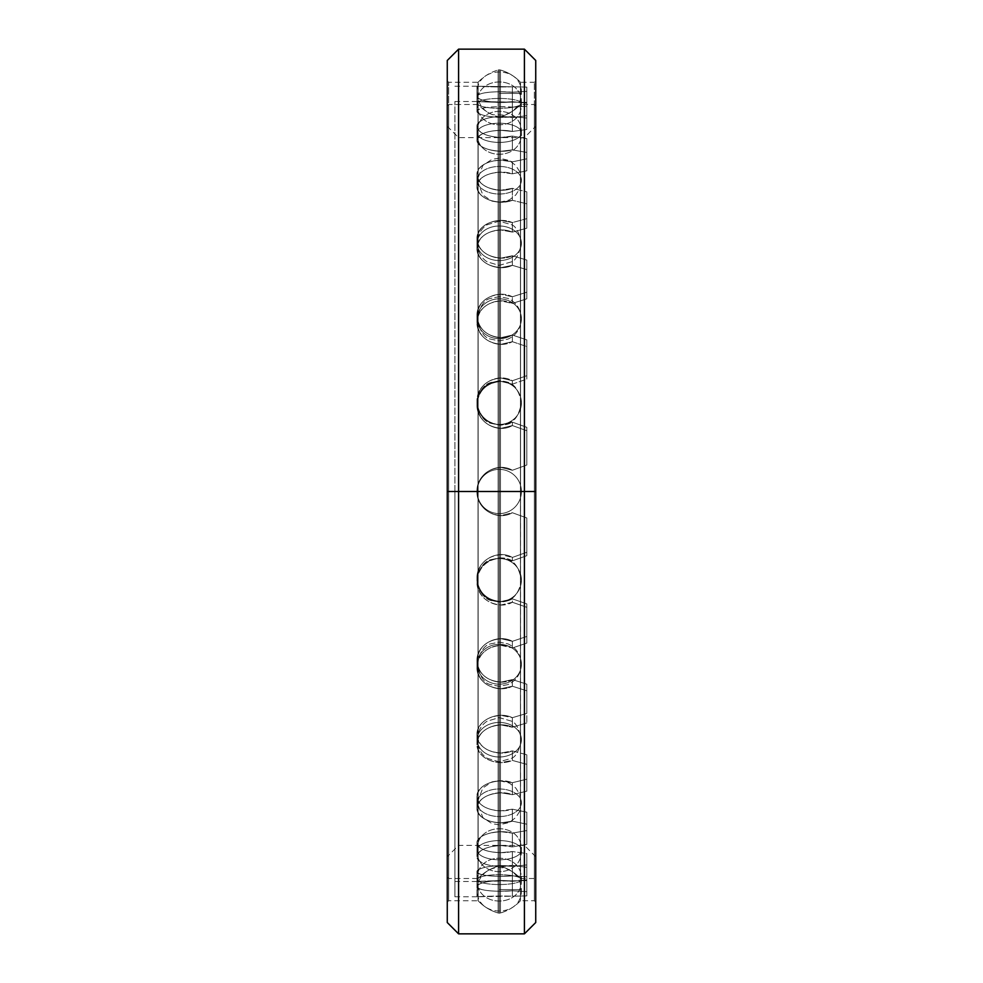 <?xml version="1.0" encoding="UTF-8"?>
<svg xmlns="http://www.w3.org/2000/svg" width="983" height="983" viewBox="0 0 983 983"><rect width="100%" height="100%" fill="white"/><g stroke="black" fill="none" stroke-linecap="round" stroke-linejoin="round"><path stroke-width="0.74" stroke-dasharray="4.92 3.69" d="M499.29 116.903L499.29 866.097A4.251 4.251 0 0 1 500.458 866.256L500.458 116.744A4.251 4.251 0 0 1 499.29 116.903A4.251 4.251 0 0 0 500.458 116.744L500.458 866.256A4.251 4.251 0 0 0 499.29 866.097L499.29 116.903L499.29 866.097A4.251 4.251 0 0 0 498.111 866.256L498.111 116.744A4.251 4.251 0 0 0 499.29 116.903A4.251 4.251 0 0 1 498.111 116.744L498.111 866.256A44.235 44.235 0 0 0 478.131 878.458L478.131 104.542A44.235 44.235 0 0 0 498.111 116.744A44.235 44.235 0 0 1 478.131 104.542L478.131 878.458L478.131 104.542L478.131 878.458L478.021 491.5L448.678 491.5L448.678 878.507L448.678 491.5L478.021 491.5L478.021 878.507L478.021 104.493L478.021 491.5L447.265 491.5L447.265 126.291L447.265 491.5L458.594 491.5L447.265 491.5L447.265 877.082L447.265 491.5L448.678 491.5L448.678 878.507L448.678 104.493L448.678 491.5L447.265 491.5L447.265 877.082L447.265 105.918L447.265 856.709L447.265 126.291L447.265 491.5L478.021 491.5L478.131 104.542L478.131 878.458A44.235 44.235 0 0 1 498.111 866.256L498.111 116.744L498.111 866.256A4.251 4.251 0 0 1 499.29 866.097L499.29 116.903M535.735 60.479L535.735 491.5L458.594 491.5L458.594 49.15L458.594 491.5L458.594 137.62L458.594 491.5L458.594 137.62L458.594 491.5L524.406 491.5L458.594 491.5L524.406 491.5L524.406 137.62L524.406 491.5L524.406 137.62L524.406 491.5L535.735 491.5L524.406 491.5L535.735 491.5L535.735 126.291L535.735 491.5L534.322 491.5L534.322 878.507L534.322 491.5L535.735 491.5L535.735 877.082L535.735 105.918L535.735 491.5L520.548 491.5L520.548 878.507L520.548 491.5L534.322 491.5L534.322 878.507L534.322 104.493L534.322 491.5L520.548 491.5L520.449 104.542L520.449 878.458A44.235 44.235 0 0 0 500.458 866.256L500.458 116.744A44.235 44.235 0 0 0 520.449 104.542L520.449 878.458L520.449 104.542A44.235 44.235 0 0 1 500.458 116.744L500.458 866.256A44.235 44.235 0 0 1 520.449 878.458L520.449 104.542L520.548 491.5L535.735 491.5L535.735 877.082L535.735 105.918L535.735 856.709L535.735 126.291L535.735 856.709L535.735 491.5L524.406 491.5L524.406 845.38L524.406 491.5L524.406 845.38L524.406 491.5L458.594 491.5L458.594 845.38L458.594 491.5L458.594 845.38L458.594 491.5L447.265 491.5L447.265 105.918L447.265 491.5L458.594 491.5L447.265 491.5L447.265 856.709L447.265 491.5L448.678 491.5L448.678 104.493L448.678 491.5L478.021 491.5L478.021 82.277L478.131 900.772A44.235 44.235 0 0 0 498.111 912.974L498.111 70.026A4.251 4.251 0 0 1 499.29 69.867L499.29 913.133A4.251 4.251 0 0 1 498.111 912.974A4.251 4.251 0 0 0 499.29 913.133L499.29 69.867A4.251 4.251 0 0 0 498.111 70.026L498.111 912.974L498.111 70.026A44.235 44.235 0 0 0 478.131 82.228L478.131 900.772L478.021 491.5L478.021 900.723L478.021 491.5L448.678 491.5L448.678 900.723L448.678 491.5L448.678 900.723L448.678 491.5L447.265 491.5L447.265 902.148L447.265 60.479M520.548 491.5L520.548 104.493L520.548 491.5L534.322 491.5L534.322 104.493L534.322 491.5L535.735 491.5L535.735 902.148L535.735 491.5L534.322 491.5L534.322 900.723L534.322 491.5L534.322 900.723L534.322 491.5L520.548 491.5L520.449 900.772L520.449 82.228A44.235 44.235 0 0 0 500.458 70.026L500.458 912.974A44.235 44.235 0 0 0 520.449 900.772L520.449 82.228L520.449 900.772A44.235 44.235 0 0 1 500.458 912.974L500.458 70.026A4.251 4.251 0 0 0 499.29 69.867L499.29 913.133A4.251 4.251 0 0 0 500.458 912.974A4.251 4.251 0 0 1 499.29 913.133L499.29 69.867A4.251 4.251 0 0 1 500.458 70.026L500.458 912.974L500.458 70.026A44.235 44.235 0 0 1 520.449 82.228L520.449 900.772L520.548 82.277L520.548 491.5L534.322 491.5L520.548 491.5M447.265 922.521L447.265 491.5L458.594 491.5L458.594 933.85L458.594 491.5L524.406 491.5L524.406 49.15L524.406 933.85L524.406 491.5L535.735 491.5L534.322 491.5L534.322 82.277L534.322 491.5L534.322 82.277L534.322 491.5L535.735 491.5L535.735 80.852L535.735 491.5L535.735 80.852L534.322 82.277L520.548 82.277M535.735 922.521L535.735 80.852L535.735 922.521L535.735 491.5L447.265 491.5L447.265 60.479L447.265 902.148L448.678 900.723L478.131 900.772L478.131 82.228L478.021 491.5L447.265 491.5L447.265 80.852L447.265 902.148L447.265 80.852L447.265 491.5L448.678 491.5L448.678 82.277L448.678 491.5L448.678 82.277L448.678 491.5L478.021 491.5L478.021 82.277L478.021 900.723M478.131 82.228A44.235 44.235 0 0 1 498.111 70.026L498.111 912.974A44.235 44.235 0 0 1 478.131 900.772L478.131 82.228M476.988 491.5L454.908 491.5L454.908 896.766L454.908 491.5L476.988 491.5C476.264 508.911 497.238 521.666 512.376 512.733L526.814 517.992L526.814 555.665L512.376 560.851L501.06 558.061C486.45 559.511 478.426 567.388 476.988 581.678C476.264 598.647 497.238 610.836 512.376 602.247L526.814 607.31L526.814 643.091L512.376 647.969L501.06 645.352C486.45 646.74 478.426 654.076 476.988 667.334C476.264 683.001 497.238 694.023 512.376 686.22L526.814 690.828L526.814 722.923L512.376 727.236L501.06 724.913C486.45 726.191 478.426 732.605 476.988 744.18C476.264 757.77 497.238 767.047 512.376 760.424L526.814 764.344L526.814 791.155L512.376 794.669L501.06 792.79C486.45 793.859 478.426 799.056 476.988 808.345C476.264 819.171 497.238 826.261 512.376 821.149L526.814 824.184L526.814 844.36L512.376 846.916L501.06 845.54C486.45 846.375 478.426 850.074 476.988 856.635C476.264 864.155 497.238 868.689 512.376 865.335L526.814 867.338L526.814 879.859L512.376 881.333L501.06 880.547C486.45 881.1 478.426 883.115 476.988 886.605C476.264 890.438 497.238 892.208 512.376 890.782L526.814 891.655L526.814 895.894L476.988 896.766C476.264 896.729 497.238 895.624 512.376 896.201L526.814 895.894L526.814 891.655L512.376 890.782L501.06 891.262C486.45 891.176 478.426 889.627 476.988 886.605C476.264 882.697 497.238 878.777 512.376 881.333L526.814 879.859L526.814 867.338L512.376 865.335L501.06 866.428C486.45 866.023 478.426 862.755 476.988 856.635C476.264 849.042 497.238 842.517 512.376 846.916L526.814 844.36L526.814 824.184L512.376 821.149L501.06 822.796C486.45 822.083 478.426 817.266 476.988 808.345C476.264 797.459 497.238 788.649 512.376 794.682L526.814 791.155L526.814 764.344L512.376 760.437L501.06 762.55C486.45 761.579 478.426 755.448 476.988 744.18C476.264 730.541 497.238 719.888 512.376 727.236L526.814 722.923L526.814 690.828L512.376 686.22L501.06 688.702C486.45 687.522 478.426 680.396 476.988 667.334C476.264 651.631 497.238 639.675 512.376 647.969L526.814 643.091L526.814 607.31L512.376 602.26L501.06 604.975C486.45 603.636 478.426 595.87 476.988 581.678C476.264 564.697 497.238 552.016 512.376 560.863L526.814 555.665L526.814 517.992L512.376 512.733L501.06 515.559C486.45 514.134 478.426 506.11 476.988 491.5C476.264 508.911 497.238 521.666 512.376 512.733C497.238 521.666 476.264 508.911 476.988 491.5C476.264 474.089 497.238 461.334 512.376 470.267C497.238 461.334 476.264 474.089 476.988 491.5L454.908 491.5L454.908 101.519L454.908 491.5L476.988 491.5C478.426 476.89 486.45 468.866 501.06 467.441L512.376 470.267L526.814 465.008L526.814 430.751L512.376 425.553L512.376 422.149C497.238 430.984 476.264 418.303 476.988 401.322L476.988 404.726C476.264 421.707 497.238 434.388 512.376 425.553C497.238 434.388 476.264 421.707 476.988 404.726C476.264 387.757 497.238 375.58 512.376 384.156L512.376 380.74C497.238 372.164 476.264 384.353 476.988 401.322L476.988 404.726C478.426 390.534 486.45 382.768 501.06 381.429L512.376 384.156L526.814 379.094L526.814 346.557L512.376 341.679L512.376 335.031C497.238 343.325 476.264 331.369 476.988 315.666L476.988 322.301C476.264 337.992 497.238 349.985 512.376 341.679C497.238 349.985 476.264 337.992 476.988 322.301C476.264 306.622 497.238 295.637 512.376 303.415L512.376 296.78C497.238 288.977 476.264 299.999 476.988 315.666L476.988 322.301C478.426 309.24 486.45 302.125 501.06 300.933L512.376 303.415L526.814 298.82L526.814 269.625L512.376 265.312L512.376 255.764C497.238 263.112 476.264 252.459 476.988 238.82L476.988 248.355C476.264 261.994 497.238 272.672 512.376 265.312C497.238 272.672 476.264 261.994 476.988 248.355C476.264 234.765 497.238 225.512 512.376 232.111L512.376 222.563C497.238 215.953 476.264 225.23 476.988 238.82L476.988 248.355C478.426 237.087 486.45 230.968 501.06 230.01L512.376 232.111L526.814 228.203L526.814 203.825L512.376 200.299L512.376 188.331C497.238 194.351 476.264 185.541 476.988 174.655L476.988 186.61C476.264 197.485 497.238 206.332 512.376 200.299C497.238 206.332 476.264 197.485 476.988 186.61C476.264 175.785 497.238 168.72 512.376 173.819L512.376 161.851C497.238 156.739 476.264 163.829 476.988 174.655L476.988 186.61C478.426 177.69 486.45 172.885 501.06 172.185L512.376 173.819L526.814 170.796L526.814 152.451L512.376 149.883L512.376 136.084C497.238 140.483 476.264 133.958 476.988 126.365L476.988 140.139C476.264 147.733 497.238 154.294 512.376 149.871C497.238 154.294 476.264 147.733 476.988 140.139C476.264 132.619 497.238 128.122 512.376 131.452L512.376 117.665C497.238 114.311 476.264 118.845 476.988 126.365L476.988 140.139C478.426 134.032 486.45 130.776 501.06 130.37L512.376 131.452L526.814 129.461L526.814 118.071L512.376 116.596L512.376 101.667C497.238 104.223 476.264 100.303 476.988 96.395L476.988 111.3C476.264 115.208 497.238 119.164 512.376 116.584C497.238 119.164 476.264 115.208 476.988 111.3C476.264 107.466 497.238 105.746 512.376 107.147L512.376 92.218C497.238 90.792 476.264 92.562 476.988 96.395L476.988 111.3C478.426 108.29 486.45 106.754 501.06 106.668L512.376 107.147L526.814 106.287L526.814 102.429L512.376 102.097L512.376 86.799C497.238 87.376 476.264 86.271 476.988 86.234L476.988 101.519C476.264 101.556 497.238 102.711 512.376 102.097C497.238 102.711 476.264 101.556 476.988 101.519L526.814 102.429L526.814 106.287L512.376 107.147C497.238 105.746 476.264 107.466 476.988 111.3C478.426 114.79 486.45 116.817 501.06 117.382L512.376 116.584L526.814 118.071L526.814 129.461L512.376 131.452C497.238 128.122 476.264 132.619 476.988 140.139C478.426 146.7 486.45 150.411 501.06 151.259L512.376 149.871L501.06 151.259C486.45 150.411 478.426 146.7 476.988 140.139L476.988 126.365C478.426 132.926 486.45 136.625 501.06 137.46L512.376 136.084L526.814 138.64L526.814 158.816L512.376 161.851L512.376 173.819C497.238 168.72 476.264 175.785 476.988 186.61C478.426 195.912 486.45 201.097 501.06 202.191L512.376 200.299L526.814 203.825L526.814 228.203L512.376 232.111C497.238 225.512 476.264 234.765 476.988 248.355C478.426 259.93 486.45 266.356 501.06 267.634L512.376 265.312L526.814 269.625L526.814 298.82L512.376 303.415C497.238 295.637 476.264 306.622 476.988 322.301C478.426 335.572 486.45 342.907 501.06 344.296L512.376 341.679L526.814 346.557L526.814 379.094L512.376 384.156C497.238 375.58 476.264 387.757 476.988 404.726C478.426 419.016 486.45 426.892 501.06 428.342L512.376 425.553L526.814 430.751L526.814 465.008L512.376 470.267C497.238 461.334 476.264 474.089 476.988 491.5C478.426 506.11 486.45 514.134 501.06 515.559L512.376 512.733L526.814 517.992L526.814 552.249L512.376 557.447L512.376 560.851C497.238 552.016 476.264 564.697 476.988 581.678L476.988 578.274C476.264 595.243 497.238 607.42 512.376 598.844L512.376 602.26C497.238 610.836 476.264 598.647 476.988 581.678L476.988 578.274C476.264 561.293 497.238 548.612 512.376 557.447C497.238 548.612 476.264 561.293 476.988 578.274C478.426 592.466 486.45 600.232 501.06 601.571L512.376 598.844L526.814 603.906L526.814 636.443L512.376 641.321L512.376 647.969C497.238 639.675 476.264 651.631 476.988 667.334L476.988 660.699C476.264 676.378 497.238 687.363 512.376 679.585L512.376 686.22C497.238 694.023 476.264 683.001 476.988 667.334L476.988 660.699C476.264 645.008 497.238 633.015 512.376 641.321C497.238 633.015 476.264 645.008 476.988 660.699C478.426 673.76 486.45 680.875 501.06 682.067L512.376 679.585L526.814 684.18L526.814 713.375L512.376 717.688L512.376 727.236C497.238 719.888 476.264 730.541 476.988 744.18L476.988 734.645C476.264 748.235 497.238 757.488 512.376 750.889L512.376 760.437C497.238 767.047 476.264 757.77 476.988 744.18L476.988 734.645C476.264 721.006 497.238 710.328 512.376 717.688C497.238 710.328 476.264 721.006 476.988 734.645C478.426 745.913 486.45 752.032 501.06 752.99L512.376 750.889L526.814 754.797L526.814 779.175L512.376 782.701L512.376 794.669C497.238 788.649 476.264 797.459 476.988 808.345L476.988 796.39C476.264 807.215 497.238 814.28 512.376 809.181L512.376 821.149C497.238 826.261 476.264 819.171 476.988 808.345L476.988 796.39C476.264 785.515 497.238 776.668 512.376 782.701C497.238 776.668 476.264 785.515 476.988 796.39C478.426 805.31 486.45 810.115 501.06 810.815L512.376 809.181L526.814 812.204L526.814 830.549L512.376 833.117L512.376 846.916C497.238 842.517 476.264 849.042 476.988 856.635L476.988 842.861C476.264 850.381 497.238 854.878 512.376 851.548L512.376 865.335C497.238 868.689 476.264 864.155 476.988 856.635L476.988 842.861C476.264 835.267 497.238 828.706 512.376 833.129C497.238 828.706 476.264 835.267 476.988 842.861C478.426 848.968 486.45 852.224 501.06 852.63L512.376 851.548L526.814 853.539L526.814 879.859L512.376 881.333C497.238 878.777 476.264 882.697 476.988 886.605L476.988 871.7C476.264 875.534 497.238 877.254 512.376 875.853L512.376 890.782C497.238 892.208 476.264 890.438 476.988 886.605L476.988 871.7C476.264 867.792 497.238 863.836 512.376 866.416L512.376 881.333L512.376 866.404L526.814 864.929L512.376 866.404C497.238 863.836 476.264 867.792 476.988 871.7L476.988 886.605C478.426 889.627 486.45 891.176 501.06 891.262L512.376 890.782L526.814 891.655L526.814 876.713L512.376 875.853L512.376 890.782L512.376 875.853L501.06 876.332C486.45 876.246 478.426 874.71 476.988 871.7C478.426 874.71 486.45 876.246 501.06 876.332L512.376 875.853L526.814 876.713L526.814 880.571L512.376 880.903L512.376 896.201C497.238 895.624 476.264 896.729 476.988 896.766L476.988 881.481C476.264 881.444 497.238 880.289 512.376 880.903C497.238 880.289 476.264 881.444 476.988 881.481L526.814 880.571L526.814 876.713L512.376 875.853C497.238 877.254 476.264 875.534 476.988 871.7C478.426 868.21 486.45 866.183 501.06 865.618L512.376 866.416L526.814 864.929L526.814 853.539L512.376 851.548C497.238 854.878 476.264 850.381 476.988 842.861C478.426 836.3 486.45 832.589 501.06 831.741L512.376 833.129L501.06 831.741C486.45 832.589 478.426 836.3 476.988 842.861L476.988 856.635C478.426 862.755 486.45 866.023 501.06 866.428L512.376 865.335L526.814 867.338L526.814 853.539L526.814 867.338L526.814 853.539L512.376 851.548L512.376 865.335L512.376 851.548L501.06 852.63C486.45 852.224 478.426 848.968 476.988 842.861L476.988 856.635C478.426 850.074 486.45 846.375 501.06 845.54L512.376 846.916L512.376 833.117L526.814 830.549L526.814 812.204L512.376 809.181C497.238 814.28 476.264 807.215 476.988 796.39C478.426 787.088 486.45 781.903 501.06 780.809L512.376 782.701L526.814 779.175L526.814 754.797L512.376 750.889C497.238 757.488 476.264 748.235 476.988 734.645C478.426 723.07 486.45 716.644 501.06 715.366L512.376 717.688L526.814 713.375L526.814 684.18L512.376 679.585C497.238 687.363 476.264 676.378 476.988 660.699C478.426 647.428 486.45 640.093 501.06 638.704L512.376 641.321L526.814 636.443L526.814 603.906L512.376 598.844C497.238 607.42 476.264 595.243 476.988 578.274C478.426 563.984 486.45 556.108 501.06 554.658L512.376 557.447L526.814 552.249L526.814 517.992L512.376 512.733C497.238 521.666 476.264 508.911 476.988 491.5L454.908 491.5L476.988 491.5C478.426 506.11 486.45 514.134 501.06 515.559L512.376 512.733L526.814 517.992L526.814 555.665L512.376 560.851L512.376 557.447L526.814 552.249L526.814 555.665L526.814 517.992L512.376 512.733L501.06 515.559C486.45 514.134 478.426 506.11 476.988 491.5C478.426 476.89 486.45 468.866 501.06 467.441L512.376 470.267L526.814 465.008L512.376 470.267L526.814 465.008L526.814 427.335L526.814 465.008L526.814 427.335L526.814 430.751L512.376 425.553L512.376 422.149L526.814 427.335L512.376 422.149L512.376 425.553L501.06 428.342C486.45 426.892 478.426 419.016 476.988 404.726L476.988 401.322C478.426 415.612 486.45 423.489 501.06 424.939L512.376 422.137L512.376 425.553L526.814 430.751L526.814 465.008L512.376 470.267L501.06 467.441C486.45 468.866 478.426 476.89 476.988 491.5C476.264 474.089 497.238 461.334 512.376 470.267L526.814 465.008L526.814 427.335L512.376 422.149L501.06 424.939C486.45 423.489 478.426 415.612 476.988 401.322C478.426 387.13 486.45 379.364 501.06 378.025L512.376 380.753L512.376 384.156L526.814 379.094L526.814 375.69L512.376 380.74L526.814 375.69L526.814 379.094L526.814 339.909L526.814 375.69L526.814 339.909L526.814 346.557L512.376 341.679L512.376 335.031L526.814 339.909L512.376 335.031L512.376 341.679L501.06 344.296C486.45 342.907 478.426 335.572 476.988 322.301L476.988 315.666C478.426 328.924 486.45 336.26 501.06 337.648L512.376 335.031L512.376 341.679L526.814 346.557L526.814 379.094L526.814 375.69L526.814 379.094L512.376 384.156L512.376 380.74L512.376 384.156L501.06 381.429C486.45 382.768 478.426 390.534 476.988 404.726L476.988 401.322C476.264 384.353 497.238 372.164 512.376 380.753L526.814 375.69L526.814 339.909L512.376 335.031L501.06 337.648C486.45 336.26 478.426 328.924 476.988 315.666C478.426 302.604 486.45 295.478 501.06 294.298L512.376 296.78L512.376 303.415L526.814 298.82L526.814 292.172L512.376 296.78L526.814 292.172L526.814 298.82L526.814 260.077L526.814 292.172L526.814 260.077L526.814 269.625L512.376 265.312L512.376 255.764L526.814 260.077L512.376 255.764L512.376 265.312L501.06 267.634C486.45 266.356 478.426 259.93 476.988 248.355L476.988 238.82C478.426 250.395 486.45 256.809 501.06 258.087L512.376 255.764L512.376 265.312L526.814 269.625L526.814 298.82L526.814 292.172L526.814 298.82L512.376 303.415L512.376 296.78L512.376 303.415L501.06 300.933C486.45 302.125 478.426 309.24 476.988 322.301L476.988 315.666C476.264 299.999 497.238 288.977 512.376 296.78L526.814 292.172L526.814 260.077L512.376 255.764L501.06 258.087C486.45 256.809 478.426 250.395 476.988 238.82C478.426 227.552 486.45 221.421 501.06 220.45L512.376 222.576L512.376 232.111L526.814 228.203L526.814 218.656L512.376 222.563L526.814 218.656L526.814 228.203L526.814 191.845L526.814 218.656L526.814 191.845L526.814 203.825L512.376 200.299L512.376 188.331L526.814 191.845L512.376 188.331L512.376 200.299L501.06 202.191C486.45 201.097 478.426 195.912 476.988 186.61L476.988 174.655C478.426 183.944 486.45 189.141 501.06 190.211L512.376 188.318L512.376 200.299L526.814 203.825L526.814 228.203L526.814 218.656L526.814 228.203L512.376 232.111L512.376 222.563L512.376 232.111L501.06 230.01C486.45 230.968 478.426 237.087 476.988 248.355L476.988 238.82C476.264 225.23 497.238 215.953 512.376 222.576L526.814 218.656L526.814 191.845L512.376 188.331L501.06 190.211C486.45 189.141 478.426 183.944 476.988 174.655C478.426 165.734 486.45 160.917 501.06 160.204L512.376 161.851L526.814 158.816L526.814 170.796L512.376 173.819L526.814 170.796L526.814 138.64L526.814 170.796L526.814 138.64L512.376 136.084L512.376 149.883L526.814 152.451L512.376 149.883L512.376 136.084L512.376 149.883L526.814 152.451L526.814 138.64L526.814 170.796L526.814 158.816L526.814 170.796L512.376 173.819L512.376 161.851L512.376 173.819L501.06 172.185C486.45 172.885 478.426 177.69 476.988 186.61L476.988 174.655C476.264 163.829 497.238 156.739 512.376 161.851L526.814 158.816L526.814 138.64L512.376 136.084L501.06 137.46C486.45 136.625 478.426 132.926 476.988 126.365C478.426 120.245 486.45 116.977 501.06 116.572L512.376 117.665L512.376 131.452L526.814 129.461L526.814 115.662L512.376 117.665L526.814 115.662L526.814 129.461L526.814 103.141L526.814 118.071L512.376 116.596L512.376 101.667L526.814 103.141L512.376 101.667L512.376 116.596L501.06 117.382C486.45 116.817 478.426 114.79 476.988 111.3L476.988 96.395C478.426 99.885 486.45 101.9 501.06 102.453L512.376 101.667L512.376 116.596L526.814 118.071L526.814 103.141L526.814 129.461L526.814 115.662L526.814 129.461L512.376 131.452L512.376 117.665L512.376 131.452L501.06 130.37C486.45 130.776 478.426 134.032 476.988 140.139L476.988 126.365C476.264 118.845 497.238 114.311 512.376 117.665L526.814 115.662L526.814 103.141L512.376 101.667L501.06 102.453C486.45 101.9 478.426 99.885 476.988 96.395C478.426 93.373 486.45 91.824 501.06 91.738L512.376 92.218L512.376 107.147L526.814 106.287L526.814 91.345L512.376 92.218L526.814 91.345L526.814 106.287L526.814 87.106L526.814 91.345L526.814 87.106L512.376 86.799L512.376 102.097L526.814 102.429L526.814 87.106L526.814 102.429L512.376 102.097L512.376 86.799L526.814 87.106L526.814 106.287L526.814 91.345L526.814 106.287L512.376 107.147L512.376 92.218L512.376 107.147L501.06 106.668C486.45 106.754 478.426 108.29 476.988 111.3L476.988 96.395C476.264 92.562 497.238 90.792 512.376 92.218L526.814 91.345L526.814 87.106L512.376 86.799L512.376 102.097L476.988 101.519L476.988 86.234L512.376 86.799L476.988 86.234C476.264 86.271 497.238 87.376 512.376 86.799L526.814 87.106L526.814 91.345L512.376 92.218L501.06 91.738C486.45 91.824 478.426 93.373 476.988 96.395C476.264 100.303 497.238 104.223 512.376 101.667L526.814 103.141L526.814 115.662L512.376 117.665L501.06 116.572C486.45 116.977 478.426 120.245 476.988 126.365C476.264 133.958 497.238 140.483 512.376 136.084L526.814 138.64L526.814 158.816L512.376 161.851L501.06 160.204C486.45 160.917 478.426 165.734 476.988 174.655C476.264 185.541 497.238 194.351 512.376 188.318L526.814 191.845L526.814 218.656L512.376 222.563L501.06 220.45C486.45 221.421 478.426 227.552 476.988 238.82C476.264 252.459 497.238 263.112 512.376 255.764L526.814 260.077L526.814 292.172L512.376 296.78L501.06 294.298C486.45 295.478 478.426 302.604 476.988 315.666C476.264 331.369 497.238 343.325 512.376 335.031L526.814 339.909L526.814 375.69L512.376 380.74L501.06 378.025C486.45 379.364 478.426 387.13 476.988 401.322C476.264 418.303 497.238 430.984 512.376 422.137L526.814 427.335L526.814 465.008L512.376 470.267L501.06 467.441C486.45 468.866 478.426 476.89 476.988 491.5L454.908 491.5L454.908 881.481L454.908 491.5L476.988 491.5M526.814 876.713L526.814 895.894L526.814 876.713L526.814 891.655L512.376 890.782L512.376 875.853L526.814 876.713L526.814 880.571L512.376 880.903L512.376 896.201L526.814 895.894L526.814 880.571L526.814 895.894L512.376 896.201L512.376 880.903L501.06 880.731L476.988 881.481L476.988 896.766L512.376 896.201L512.376 880.903L526.814 880.571L526.814 895.894L526.814 876.713M526.814 844.36L512.376 846.916L526.814 844.36L526.814 812.204L526.814 824.184L526.814 812.204L512.376 809.181L512.376 821.149L526.814 824.184L512.376 821.149L512.376 809.181L501.06 810.815C486.45 810.115 478.426 805.31 476.988 796.39L476.988 808.345C478.426 817.266 486.45 822.083 501.06 822.796L512.376 821.149L512.376 809.181L526.814 812.204L526.814 844.36M512.376 833.117L526.814 830.549L512.376 833.117L512.376 846.916L512.376 833.117M526.814 791.155L512.376 794.669L512.376 782.701L526.814 779.175L526.814 791.155L526.814 754.797L526.814 791.155L526.814 754.797L512.376 750.889L512.376 760.437L526.814 764.344L512.376 760.437L512.376 750.889L501.06 752.99C486.45 752.032 478.426 745.913 476.988 734.645L476.988 744.18C478.426 755.448 486.45 761.579 501.06 762.55L512.376 760.424L512.376 750.889L526.814 754.797L526.814 791.155L526.814 779.175L512.376 782.701L512.376 794.669L526.814 791.155M526.814 722.923L512.376 727.236L512.376 717.688L526.814 713.375L526.814 722.923L526.814 684.18L526.814 722.923L526.814 684.18L512.376 679.585L512.376 686.22L526.814 690.828L512.376 686.22L512.376 679.585L501.06 682.067C486.45 680.875 478.426 673.76 476.988 660.699L476.988 667.334C478.426 680.396 486.45 687.522 501.06 688.702L512.376 686.22L512.376 679.585L526.814 684.18L526.814 722.923L526.814 713.375L512.376 717.688L512.376 727.236L526.814 722.923M526.814 643.091L512.376 647.969L512.376 641.321L526.814 636.443L526.814 643.091L526.814 603.906L526.814 643.091L526.814 603.906L512.376 598.844L512.376 602.26L526.814 607.31L512.376 602.26L512.376 598.844L501.06 601.571C486.45 600.232 478.426 592.466 476.988 578.274L476.988 581.678C478.426 595.87 486.45 603.636 501.06 604.975L512.376 602.247L512.376 598.844L526.814 603.906L526.814 643.091L526.814 636.443L512.376 641.321L512.376 647.969L526.814 643.091M526.814 517.992L512.376 512.733L526.814 517.992L526.814 555.665L526.814 517.992M512.376 560.851L526.814 555.665L526.814 552.249L512.376 557.447L512.376 560.851L512.376 557.447L501.06 554.658C486.45 556.108 478.426 563.984 476.988 578.274L476.988 581.678C478.426 567.388 486.45 559.511 501.06 558.061L512.376 560.863M476.988 660.699L476.988 667.334C478.426 654.076 486.45 646.74 501.06 645.352L512.376 647.969L512.376 641.321L501.06 638.704C486.45 640.093 478.426 647.428 476.988 660.699M476.988 734.645L476.988 744.18C478.426 732.605 486.45 726.191 501.06 724.913L512.376 727.236L512.376 717.688L501.06 715.366C486.45 716.644 478.426 723.07 476.988 734.645M476.988 796.39L476.988 808.345C478.426 799.056 486.45 793.859 501.06 792.79L512.376 794.682L512.376 782.701L501.06 780.809C486.45 781.903 478.426 787.088 476.988 796.39M526.814 867.338L512.376 865.335L512.376 851.548L526.814 853.539L526.814 867.338M526.814 864.929L512.376 866.404L512.376 881.333L526.814 879.859L526.814 864.929M476.988 871.7L476.988 886.605C478.426 883.115 486.45 881.1 501.06 880.547L512.376 881.333L512.376 866.404L501.06 865.618C486.45 866.183 478.426 868.21 476.988 871.7M454.908 491.5L454.908 896.766L454.908 491.5M499.29 513.617A22.117 22.117 0 0 0 521.408 491.5A22.117 22.117 0 0 0 499.29 469.382A22.117 22.117 0 0 0 477.173 491.5A22.117 22.117 0 0 0 499.29 513.617A22.117 22.117 0 0 1 477.173 491.5A22.117 22.117 0 0 1 499.29 469.382A22.117 22.117 0 0 1 521.408 491.5A22.117 22.117 0 0 1 499.29 513.617A22.117 22.117 0 0 1 477.173 491.5A22.117 22.117 0 0 1 499.29 469.382A22.117 22.117 0 0 1 521.408 491.5A22.117 22.117 0 0 1 499.29 513.617A22.117 22.117 0 0 0 521.408 491.5A22.117 22.117 0 0 0 499.29 469.382A22.117 22.117 0 0 0 477.173 491.5A22.117 22.117 0 0 0 499.29 513.617M499.29 601.657A22.117 21.565 180 0 0 521.408 580.093A22.117 21.565 180 0 0 499.29 558.528A22.117 21.565 180 0 0 477.173 580.093A22.117 21.565 180 0 0 499.29 601.657A22.117 21.565 0 0 1 477.173 580.093A22.117 21.565 0 0 1 499.29 558.528A22.117 21.565 0 0 1 521.408 580.093A22.117 21.565 0 0 1 499.29 601.657A22.117 21.565 180 0 1 477.173 580.093A22.117 21.565 180 0 1 499.29 558.528A22.117 21.565 180 0 1 521.408 580.093A22.117 21.565 180 0 1 499.29 601.657A22.117 21.565 -0 0 0 521.408 580.093A22.117 21.565 -0 0 0 499.29 558.528A22.117 21.565 -0 0 0 477.173 580.093A22.117 21.565 -0 0 0 499.29 601.657M499.29 684.168A22.117 19.93 180 0 0 521.408 664.238A22.117 19.93 180 0 0 499.29 644.307A22.117 19.93 180 0 0 477.173 664.238A22.117 19.93 180 0 0 499.29 684.168A22.117 19.93 0 0 1 477.173 664.238A22.117 19.93 0 0 1 499.29 644.307A22.117 19.93 0 0 1 521.408 664.238A22.117 19.93 0 0 1 499.29 684.168A22.117 19.93 180 0 1 477.173 664.238A22.117 19.93 180 0 1 499.29 644.307A22.117 19.93 180 0 1 521.408 664.238A22.117 19.93 180 0 1 499.29 684.168A22.117 19.93 0 0 0 521.408 664.238A22.117 19.93 0 0 0 499.29 644.307A22.117 19.93 0 0 0 477.173 664.238A22.117 19.93 0 0 0 499.29 684.168M499.29 757.008A22.117 17.289 180 0 0 521.408 739.72A22.117 17.289 180 0 0 499.29 722.431A22.117 17.289 180 0 0 477.173 739.72A22.117 17.289 180 0 0 499.29 757.008A22.117 17.289 0 0 1 477.173 739.72A22.117 17.289 0 0 1 499.29 722.431A22.117 17.289 0 0 1 521.408 739.72A22.117 17.289 0 0 1 499.29 757.008A22.117 17.289 180 0 1 477.173 739.72A22.117 17.289 180 0 1 499.29 722.431A22.117 17.289 180 0 1 521.408 739.72A22.117 17.289 180 0 1 499.29 757.008A22.117 17.289 0 0 0 521.408 739.72A22.117 17.289 0 0 0 499.29 722.431A22.117 17.289 0 0 0 477.173 739.72A22.117 17.289 0 0 0 499.29 757.008M499.29 816.554A22.117 13.787 180 0 0 521.408 802.755A22.117 13.787 180 0 0 499.29 788.968A22.117 13.787 180 0 0 477.173 802.755A22.117 13.787 180 0 0 499.29 816.554A22.117 13.787 0 0 1 477.173 802.755A22.117 13.787 0 0 1 499.29 788.968A22.117 13.787 0 0 1 521.408 802.755A22.117 13.787 0 0 1 499.29 816.554A22.117 13.787 180 0 1 477.173 802.755A22.117 13.787 180 0 1 499.29 788.968A22.117 13.787 180 0 1 521.408 802.755A22.117 13.787 180 0 1 499.29 816.554A22.117 13.787 0 0 0 521.408 802.755A22.117 13.787 0 0 0 499.29 788.968A22.117 13.787 0 0 0 477.173 802.755A22.117 13.787 0 0 0 499.29 816.554M499.29 859.781A22.117 9.597 180 0 0 521.408 850.184A22.117 9.597 180 0 0 499.29 840.588A22.117 9.597 180 0 0 477.173 850.184A22.117 9.597 180 0 0 499.29 859.781A22.117 9.597 0 0 1 477.173 850.184A22.117 9.597 0 0 1 499.29 840.588A22.117 9.597 0 0 1 521.408 850.184A22.117 9.597 0 0 1 499.29 859.781A22.117 9.597 180 0 1 477.173 850.184A22.117 9.597 180 0 1 499.29 840.588A22.117 9.597 180 0 1 521.408 850.184A22.117 9.597 180 0 1 499.29 859.781A22.117 9.597 0 0 0 521.408 850.184A22.117 9.597 0 0 0 499.29 840.588A22.117 9.597 0 0 0 477.173 850.184A22.117 9.597 0 0 0 499.29 859.781M499.29 884.553A22.117 4.927 180 0 0 521.408 879.638A22.117 4.927 180 0 0 499.29 874.71A22.117 4.927 180 0 0 477.173 879.638A22.117 4.927 180 0 0 499.29 884.553A22.117 4.927 0 0 1 477.173 879.638A22.117 4.927 0 0 1 499.29 874.71A22.117 4.927 0 0 1 521.408 879.638A22.117 4.927 0 0 1 499.29 884.553A22.117 4.927 180 0 1 477.173 879.638A22.117 4.927 180 0 1 499.29 874.71A22.117 4.927 180 0 1 521.408 879.638A22.117 4.927 180 0 1 499.29 884.553A22.117 4.927 0 0 0 521.408 879.638A22.117 4.927 0 0 0 499.29 874.71A22.117 4.927 0 0 0 477.173 879.638A22.117 4.927 0 0 0 499.29 884.553M499.29 889.615L521.408 889.615L499.29 889.615M499.29 381.343A22.117 21.565 0 0 1 521.408 402.907A22.117 21.565 0 0 1 499.29 424.472A22.117 21.565 0 0 1 477.173 402.907A22.117 21.565 0 0 1 499.29 381.343A22.117 21.565 180 0 0 477.173 402.907A22.117 21.565 180 0 0 499.29 424.472A22.117 21.565 180 0 0 521.408 402.907A22.117 21.565 180 0 0 499.29 381.343A22.117 21.565 -0 0 0 477.173 402.907A22.117 21.565 -0 0 0 499.29 424.472A22.117 21.565 -0 0 0 521.408 402.907A22.117 21.565 -0 0 0 499.29 381.343A22.117 21.565 180 0 1 521.408 402.907A22.117 21.565 180 0 1 499.29 424.472A22.117 21.565 180 0 1 477.173 402.907A22.117 21.565 180 0 1 499.29 381.343M499.29 298.832A22.117 19.93 0 0 1 521.408 318.762A22.117 19.93 0 0 1 499.29 338.693A22.117 19.93 0 0 1 477.173 318.762A22.117 19.93 0 0 1 499.29 298.832A22.117 19.93 180 0 0 477.173 318.762A22.117 19.93 180 0 0 499.29 338.693A22.117 19.93 180 0 0 521.408 318.762A22.117 19.93 180 0 0 499.29 298.832A22.117 19.93 0 0 0 477.173 318.762A22.117 19.93 0 0 0 499.29 338.693A22.117 19.93 0 0 0 521.408 318.762A22.117 19.93 0 0 0 499.29 298.832A22.117 19.93 180 0 1 521.408 318.762A22.117 19.93 180 0 1 499.29 338.693A22.117 19.93 180 0 1 477.173 318.762A22.117 19.93 180 0 1 499.29 298.832M499.29 225.992A22.117 17.289 0 0 1 521.408 243.28A22.117 17.289 0 0 1 499.29 260.569A22.117 17.289 0 0 1 477.173 243.28A22.117 17.289 0 0 1 499.29 225.992A22.117 17.289 180 0 0 477.173 243.28A22.117 17.289 180 0 0 499.29 260.569A22.117 17.289 180 0 0 521.408 243.28A22.117 17.289 180 0 0 499.29 225.992A22.117 17.289 0 0 0 477.173 243.28A22.117 17.289 0 0 0 499.29 260.569A22.117 17.289 0 0 0 521.408 243.28A22.117 17.289 0 0 0 499.29 225.992A22.117 17.289 180 0 1 521.408 243.28A22.117 17.289 180 0 1 499.29 260.569A22.117 17.289 180 0 1 477.173 243.28A22.117 17.289 180 0 1 499.29 225.992M499.29 166.446A22.117 13.787 0 0 1 521.408 180.245A22.117 13.787 0 0 1 499.29 194.032A22.117 13.787 0 0 1 477.173 180.245A22.117 13.787 0 0 1 499.29 166.446A22.117 13.787 180 0 0 477.173 180.245A22.117 13.787 180 0 0 499.29 194.032A22.117 13.787 180 0 0 521.408 180.245A22.117 13.787 180 0 0 499.29 166.446A22.117 13.787 0 0 0 477.173 180.245A22.117 13.787 0 0 0 499.29 194.032A22.117 13.787 0 0 0 521.408 180.245A22.117 13.787 0 0 0 499.29 166.446A22.117 13.787 180 0 1 521.408 180.245A22.117 13.787 180 0 1 499.29 194.032A22.117 13.787 180 0 1 477.173 180.245A22.117 13.787 180 0 1 499.29 166.446M499.29 123.219A22.117 9.597 0 0 1 521.408 132.816A22.117 9.597 0 0 1 499.29 142.412A22.117 9.597 0 0 1 477.173 132.816A22.117 9.597 0 0 1 499.29 123.219A22.117 9.597 180 0 0 477.173 132.816A22.117 9.597 180 0 0 499.29 142.412A22.117 9.597 180 0 0 521.408 132.816A22.117 9.597 180 0 0 499.29 123.219A22.117 9.597 0 0 0 477.173 132.816A22.117 9.597 0 0 0 499.29 142.412A22.117 9.597 0 0 0 521.408 132.816A22.117 9.597 0 0 0 499.29 123.219A22.117 9.597 180 0 1 521.408 132.816A22.117 9.597 180 0 1 499.29 142.412A22.117 9.597 180 0 1 477.173 132.816A22.117 9.597 180 0 1 499.29 123.219M499.29 98.447A22.117 4.927 0 0 1 521.408 103.362A22.117 4.927 0 0 1 499.29 108.29A22.117 4.927 0 0 1 477.173 103.362A22.117 4.927 0 0 1 499.29 98.447A22.117 4.927 180 0 0 477.173 103.362A22.117 4.927 180 0 0 499.29 108.29A22.117 4.927 180 0 0 521.408 103.362A22.117 4.927 180 0 0 499.29 98.447A22.117 4.927 0 0 0 477.173 103.362A22.117 4.927 0 0 0 499.29 108.29A22.117 4.927 0 0 0 521.408 103.362A22.117 4.927 0 0 0 499.29 98.447A22.117 4.927 180 0 1 521.408 103.362A22.117 4.927 180 0 1 499.29 108.29A22.117 4.927 180 0 1 477.173 103.362A22.117 4.927 180 0 1 499.29 98.447M499.29 93.385L521.408 93.385L499.29 93.385M488.232 491.5L510.349 491.5L488.232 491.5M447.265 126.291L458.594 137.62L524.406 137.62L535.735 126.291M520.548 878.507L534.322 878.507L535.735 877.082M447.265 877.082L448.678 878.507L478.021 878.507M478.021 104.493L448.678 104.493L447.265 105.918M535.735 105.918L534.322 104.493L520.548 104.493M535.735 856.709L524.406 845.38L458.594 845.38L447.265 856.709M535.735 902.148L534.322 900.723L520.548 900.723M447.265 80.852L448.678 82.277L478.021 82.277M454.908 896.766L476.988 896.766M454.908 101.519L476.988 101.519M476.988 881.481L454.908 881.481M476.988 86.234L454.908 86.234M521.408 580.093C517.5 604.262 500.986 601.301 500.445 602.174L490.714 600.478C483.55 598.364 479.028 591.569 477.173 580.093C479.028 568.616 483.55 561.809 490.714 559.696L499.266 557.975C500.433 557.459 503.812 558.283 509.378 560.408C515.153 561.957 519.159 568.518 521.408 580.093C517.5 604.262 500.986 601.301 500.445 602.174L490.714 600.478C483.55 598.364 479.028 591.569 477.173 580.093C479.028 568.616 483.55 561.809 490.714 559.696L499.266 557.975C500.433 557.459 503.812 558.283 509.378 560.408C515.153 561.957 519.159 568.518 521.408 580.093M521.408 664.238C520.757 674.031 516.247 680.826 507.892 684.61L499.303 686.355L490.628 684.586C484.312 683.455 479.827 676.673 477.173 664.238C479.827 651.803 484.312 645.02 490.628 643.877L499.303 642.12L507.892 643.865C516.247 647.65 520.757 654.445 521.408 664.238C520.757 674.031 516.247 680.826 507.892 684.61L499.303 686.355L490.628 684.586C484.312 683.455 479.827 676.673 477.173 664.238C479.827 651.803 484.312 645.02 490.628 643.877L499.303 642.12L507.892 643.865C516.247 647.65 520.757 654.445 521.408 664.238M521.408 739.72C519.073 751 515.645 757.229 511.123 758.409L499.167 761.837L487.285 758.298C484.865 756.996 477.849 751.602 477.173 739.72C477.849 727.838 484.865 722.444 487.285 721.141L499.167 717.602L511.123 721.043C515.645 722.21 519.073 728.44 521.408 739.72C519.073 751 515.645 757.229 511.123 758.409L499.167 761.837L487.285 758.298C484.865 756.996 477.849 751.602 477.173 739.72C477.849 727.838 484.865 722.444 487.285 721.141L499.167 717.602L511.123 721.043C515.645 722.21 519.073 728.44 521.408 739.72M521.408 802.755L519.54 811.639L515.719 817.561L509.366 822.452L499.253 824.872L491.942 823.619L482.874 817.586L477.173 802.755L482.874 787.936L491.942 781.89L499.253 780.637L509.366 783.07L515.719 787.961L519.54 793.883L521.408 802.755L519.54 811.639L515.719 817.561L509.366 822.452L499.253 824.872L491.942 823.619L482.874 817.586L477.173 802.755L482.874 787.936L491.942 781.89L499.253 780.637L509.366 783.07L515.719 787.961L519.54 793.883L521.408 802.755M521.408 850.184C522.489 878.802 476.091 878.814 477.173 850.184C476.091 821.567 522.489 821.579 521.408 850.184C522.489 878.802 476.091 878.814 477.173 850.184C476.091 821.567 522.489 821.579 521.408 850.184M521.408 879.638C522.71 908.181 475.87 908.181 477.173 879.638C475.87 851.081 522.71 851.081 521.408 879.638C522.71 908.181 475.87 908.181 477.173 879.638C475.87 851.081 522.71 851.081 521.408 879.638M521.408 889.615C522.772 918.147 475.809 918.147 477.173 889.615C477.296 882.881 479.888 877.266 484.926 872.793C490.456 868.284 496.747 866.662 503.775 867.952C514.748 871.024 520.634 878.237 521.408 889.615M521.408 402.907C517.5 378.738 500.986 381.699 500.445 380.826L490.714 382.522C483.55 384.636 479.028 391.431 477.173 402.907C479.028 414.384 483.55 421.191 490.714 423.304L499.266 425.025C500.433 425.541 503.812 424.717 509.378 422.592C515.153 421.043 519.159 414.482 521.408 402.907C519.159 391.332 515.153 384.771 509.378 383.235C503.812 381.097 500.433 380.286 499.266 380.79L490.714 382.522C483.55 384.636 479.028 391.431 477.173 402.907C479.028 414.384 483.55 421.191 490.714 423.304L500.445 425C500.986 424.115 517.5 427.089 521.408 402.907M521.408 318.762C520.757 308.969 516.247 302.174 507.892 298.39L499.303 296.645L490.628 298.414C484.312 299.545 479.827 306.327 477.173 318.762C479.827 331.197 484.312 337.98 490.628 339.123L499.303 340.88L507.892 339.135C516.247 335.35 520.757 328.555 521.408 318.762C520.757 308.969 516.247 302.174 507.892 298.39L499.303 296.645L490.628 298.414C484.312 299.545 479.827 306.327 477.173 318.762C479.827 331.197 484.312 337.98 490.628 339.123L499.303 340.88L507.892 339.135C516.247 335.35 520.757 328.555 521.408 318.762M521.408 243.28C519.073 232 515.645 225.771 511.123 224.591L499.167 221.163L487.285 224.702C484.865 226.004 477.849 231.398 477.173 243.28C477.849 255.162 484.865 260.556 487.285 261.859L499.167 265.398L511.123 261.957C515.645 260.79 519.073 254.56 521.408 243.28C519.073 232 515.645 225.771 511.123 224.591L499.167 221.163L487.285 224.702C484.865 226.004 477.849 231.398 477.173 243.28C477.849 255.162 484.865 260.556 487.285 261.859L499.167 265.398L511.123 261.957C515.645 260.79 519.073 254.56 521.408 243.28M521.408 180.245L519.54 171.361L515.719 165.439L509.366 160.548L499.253 158.128L491.942 159.381L482.874 165.414L477.173 180.245L482.874 195.064L491.942 201.11L499.253 202.363L509.366 199.93L515.719 195.039L519.54 189.117L521.408 180.245L519.54 171.361L515.719 165.439L509.366 160.548L499.253 158.128L491.942 159.381L482.874 165.414L477.173 180.245L482.874 195.064L491.942 201.11L499.253 202.363L509.366 199.93L515.719 195.039L519.54 189.117L521.408 180.245M521.408 132.816C522.489 104.198 476.091 104.186 477.173 132.816C476.091 161.433 522.489 161.421 521.408 132.816C522.489 104.198 476.091 104.186 477.173 132.816C476.091 161.433 522.489 161.421 521.408 132.816M521.408 103.362C522.71 74.819 475.87 74.819 477.173 103.362C475.87 131.919 522.71 131.919 521.408 103.362C522.71 74.819 475.87 74.819 477.173 103.362C475.87 131.919 522.71 131.919 521.408 103.362M521.408 93.385C522.772 64.853 475.809 64.853 477.173 93.385C478.131 108.265 489.215 114.261 493.785 114.802L503.775 115.048C514.748 111.976 520.634 104.763 521.408 93.385"/><path stroke-width="1.47" d="M524.406 491.5L535.735 491.5L535.735 60.479L524.406 49.15L524.406 491.5L524.406 49.15L458.594 49.15L458.594 491.5L458.594 49.15L447.265 60.479L447.265 491.5L524.406 491.5L458.594 491.5L458.594 933.85L458.594 491.5L447.265 491.5L447.265 922.521L458.594 933.85L524.406 933.85L524.406 491.5L524.406 933.85L535.735 922.521L535.735 491.5L524.406 491.5M447.265 902.148L447.265 491.5M535.735 80.852L535.735 491.5"/></g></svg>
